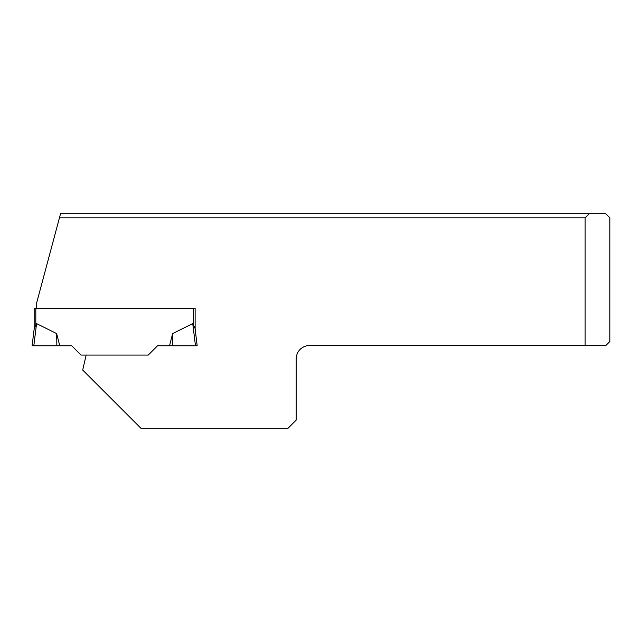 <?xml version="1.0" encoding="UTF-8"?>
<svg xmlns="http://www.w3.org/2000/svg" width="642" height="642" viewBox="0 0 642 642"><rect width="100%" height="100%" fill="white"/><g stroke="black" fill="none" stroke-linecap="round" stroke-linejoin="round"><path stroke-width="0.96" d="M585.135 345.557L585.135 217.823L59.449 217.823L60.557 213.698L605.775 213.698L609.9 217.823L609.9 341.432L605.775 345.557L309.444 345.557A13.209 13.209 0 0 0 296.235 358.766L296.235 420.053L287.985 428.302L140.959 428.302L82.698 370.041L86.156 355.066L81.02 355.066L71.719 345.765L33.825 345.765L36.546 323.576L56.656 333.599L59.762 345.765M197.182 345.765L195.465 345.765L197.182 345.765L195.12 328.953L195.12 308.393L36.225 308.393L36.225 304.493L59.449 217.823M195.056 328.439L192.736 323.576L172.634 333.599L169.52 345.765L172.425 345.765L157.563 345.765L148.262 355.066L86.156 355.066M585.135 217.823L589.3 213.698M36.225 308.393L34.162 308.393L34.162 328.953L36.546 323.576L34.227 328.439L32.1 345.765L34.227 328.439M195.12 308.393L193.475 308.393L193.475 324.539L192.736 323.576L195.465 345.765L172.425 345.765L172.634 333.599M32.1 345.765L56.865 345.765L56.656 333.599M35.816 308.393L35.816 324.539"/></g></svg>
